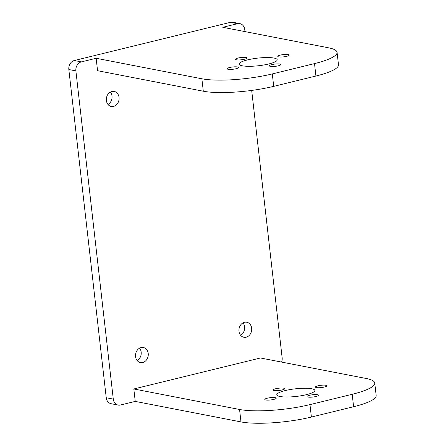 <?xml version="1.0" encoding="UTF-8"?>
<svg xmlns="http://www.w3.org/2000/svg" width="445" height="445" viewBox="0 0 445 445"><rect width="100%" height="100%" fill="white"/><g stroke="black" fill="none" stroke-linecap="round" stroke-linejoin="round"><path stroke-width="0.67" d="M251.686 90.418L282.147 357.797A7.665 6.336 -79 0 1 281.602 362.085M374.746 383.039A51.08 10.218 173.5 0 1 352.19 394.292L309.976 404.616A51.08 10.218 173.5 0 1 239.56 409.478L133.823 388.969L260.475 357.986L366.213 378.495A51.08 10.218 173.5 0 1 374.746 383.039L376.164 395.472A51.08 10.218 173.5 0 1 353.608 406.724L311.389 417.048A51.08 10.218 173.5 0 1 240.973 421.91L135.236 401.401L120.462 405.011A7.665 6.336 -79 0 1 118.153 405.078A7.665 6.336 -79 0 1 113.28 399.104L75.884 70.894A7.665 6.336 -79 0 1 81.368 61.888L96.142 58.273L97.561 70.705L203.298 91.214A51.08 10.218 173.5 0 0 273.714 86.358L272.296 73.926L314.515 63.596A51.08 10.218 -6.5 0 0 337.071 52.349A51.08 10.218 -6.5 0 0 328.532 47.804L222.795 27.295L237.569 23.68A7.665 6.336 -79 0 1 239.877 23.618A7.665 6.336 -79 0 1 244.756 29.593L244.984 31.595M133.823 388.969L135.236 401.401M119.043 97.399A7.665 6.336 -79 0 1 111.25 106.466A7.665 6.336 -79 0 1 106.327 99.118A7.665 6.336 -79 0 1 111.862 91.486A7.665 6.336 -79 0 1 114.17 91.425A7.665 6.336 -79 0 1 119.043 97.399M238.987 331.297A7.665 6.336 -79 0 1 244.472 322.286A7.665 6.336 -79 0 1 246.78 322.224A7.665 6.336 -79 0 1 251.542 330.952A7.665 6.336 -79 0 1 243.866 337.271A7.665 6.336 -79 0 1 238.987 331.297M148.224 353.497A7.665 6.336 -79 0 1 140.431 362.569A7.665 6.336 -79 0 1 135.508 355.221A7.665 6.336 -79 0 1 141.037 347.589A7.665 6.336 -79 0 1 143.351 347.523A7.665 6.336 -79 0 1 148.224 353.497M239.877 23.618L232.83 22.25A7.665 6.336 101 0 0 230.521 22.311L74.321 60.52A7.665 6.336 101 0 0 68.836 69.531L106.233 397.735A7.665 6.336 101 0 0 111.105 403.71L118.153 405.078M96.142 58.273L201.88 78.782A51.08 10.218 -6.5 0 0 272.296 73.926M229.653 67.507A5.746 1.151 173.5 0 1 235.461 66.806A5.746 1.151 173.5 0 1 238.537 67.468A5.746 1.151 173.5 0 1 232.958 69.264A5.746 1.151 173.5 0 1 227.117 68.769A5.746 1.151 173.5 0 1 229.653 67.507M238.069 58.028A5.746 1.151 173.5 0 1 243.877 57.327A5.746 1.151 173.5 0 1 246.947 57.995A5.746 1.151 173.5 0 1 241.368 59.786A5.746 1.151 173.5 0 1 235.527 59.296A5.746 1.151 173.5 0 1 238.069 58.028M271.906 64.592A5.746 1.151 173.5 0 1 277.713 63.891A5.746 1.151 173.5 0 1 280.784 64.558A5.746 1.151 173.5 0 1 275.205 66.35A5.746 1.151 173.5 0 1 269.364 65.854A5.746 1.151 173.5 0 1 271.906 64.592M280.317 55.113A5.746 1.151 173.5 0 1 286.124 54.412A5.746 1.151 173.5 0 1 289.2 55.08A5.746 1.151 173.5 0 1 283.621 56.871A5.746 1.151 173.5 0 1 277.78 56.382A5.746 1.151 173.5 0 1 280.317 55.113M247.587 59.875A19.157 3.833 173.5 0 1 266.944 57.544A19.157 3.833 173.5 0 1 277.19 59.758A19.157 3.833 173.5 0 1 258.589 65.732A19.157 3.833 173.5 0 1 239.126 64.091A19.157 3.833 173.5 0 1 247.587 59.875M137.166 360.561A7.665 6.336 101 0 0 141.171 352.128A7.665 6.336 101 0 0 139.569 348.168M240.595 335.263A7.665 6.336 101 0 0 242.998 322.864M107.985 104.464A7.665 6.336 101 0 0 111.995 96.031A7.665 6.336 101 0 0 110.388 92.065M337.071 52.349L338.489 64.781A51.08 10.218 173.5 0 1 315.928 76.028L273.714 86.358M267.334 398.197A5.746 1.151 -6.5 0 0 264.797 399.465A5.746 1.151 -6.5 0 0 270.638 399.955A5.746 1.151 -6.5 0 0 276.217 398.164A5.746 1.151 -6.5 0 0 273.141 397.502A5.746 1.151 -6.5 0 0 267.334 398.197M275.744 388.724A5.746 1.151 -6.5 0 0 273.208 389.987A5.746 1.151 -6.5 0 0 279.048 390.482A5.746 1.151 -6.5 0 0 284.628 388.685A5.746 1.151 -6.5 0 0 281.552 388.023A5.746 1.151 -6.5 0 0 275.744 388.724M309.581 395.282A5.746 1.151 -6.5 0 0 307.044 396.551A5.746 1.151 -6.5 0 0 312.885 397.04A5.746 1.151 -6.5 0 0 318.464 395.249A5.746 1.151 -6.5 0 0 315.388 394.587A5.746 1.151 -6.5 0 0 309.581 395.282M317.991 385.809A5.746 1.151 -6.5 0 0 315.455 387.072A5.746 1.151 -6.5 0 0 321.296 387.567A5.746 1.151 -6.5 0 0 326.875 385.771A5.746 1.151 -6.5 0 0 323.799 385.109A5.746 1.151 -6.5 0 0 317.991 385.809M285.262 390.565A19.157 3.833 -6.5 0 0 276.801 394.787A19.157 3.833 -6.5 0 0 296.27 396.428A19.157 3.833 -6.5 0 0 314.871 390.449A19.157 3.833 -6.5 0 0 304.619 388.235A19.157 3.833 -6.5 0 0 285.262 390.565M113.28 399.104L106.233 397.735M68.836 69.531L75.884 70.894M81.368 61.888L74.321 60.52M230.521 22.311L237.569 23.68M239.56 409.478L240.973 421.91M201.88 78.782L203.298 91.214M314.515 63.596L315.928 76.028M311.389 417.048L309.976 404.616M352.19 394.292L353.608 406.724"/></g></svg>
